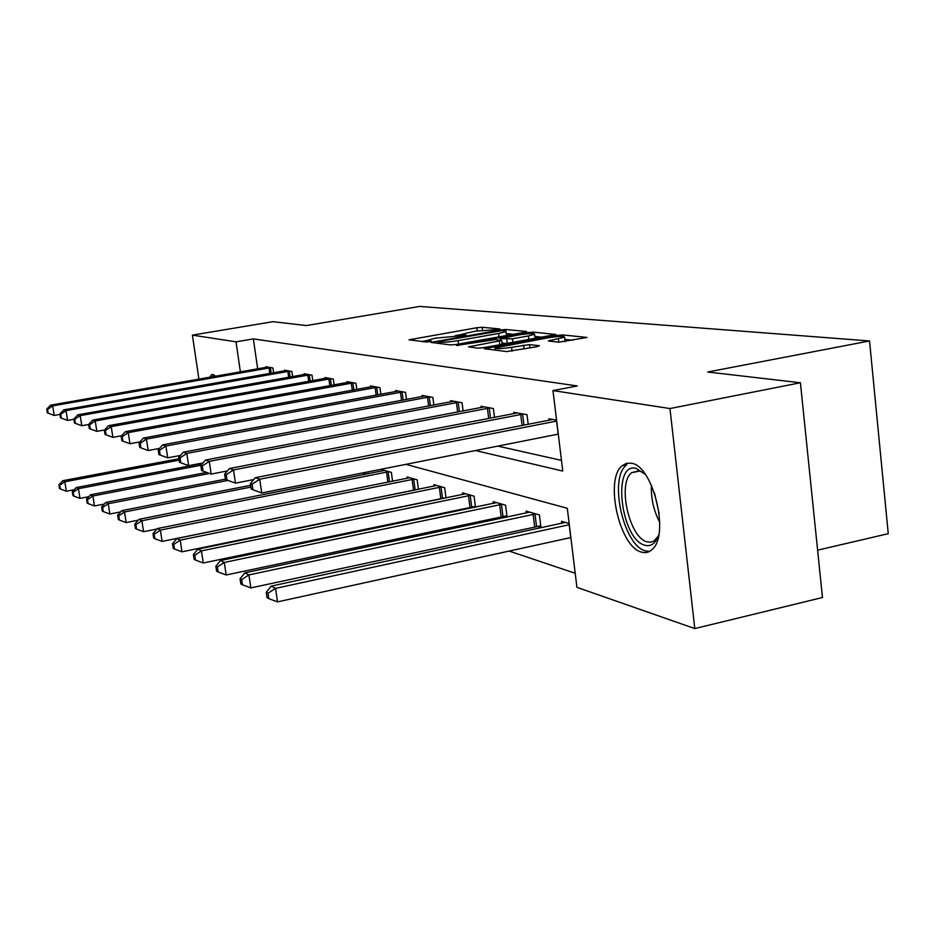 <?xml version="1.0" encoding="UTF-8"?>
<svg xmlns="http://www.w3.org/2000/svg" width="935" height="935" viewBox="0 0 935 935"><rect width="100%" height="100%" fill="white"/><g stroke="black" fill="none" stroke-linecap="round" stroke-linejoin="round"><path stroke-width="1.4" d="M498.542 329.529L499.898 328.956L482.074 327.273L476.838 327.741L409.027 339.814L425.892 341.965L429.644 341.637L431.351 341.182L428.043 340.176L435.745 338.108L464.321 335.536L465.969 335.104L462.486 334.099L475.424 331.154L498.542 329.529M641.655 552.141C619.519 547.396 604.255 479.258 622.196 465.7L626.473 463.316L631.312 463.211C652.817 465.338 669.881 534.154 652.49 549.161C649.369 552.316 645.758 553.321 641.655 552.141M209.662 377.272L211.626 374.69L213.051 374.514L215.599 376.232M558.709 342.21L586.981 337.453L562.905 334.94L557.096 335.443L484.318 348.708L506.747 351.583L537.344 346.628L539.378 345.693L529.502 344.618L511.585 347.282C501.02 348.884 495.468 349.106 494.966 347.949L547.922 337.839C558.522 336.238 564.085 336.016 564.611 337.173L548.284 340.913L558.709 342.21M198.921 379.154L192.388 335.127L272.926 321.687L306.364 325.555L419.745 306.423L869.538 340.959L707.69 372.013L800.418 382.754L669.963 408.548L694.787 628.577L576.918 587.332L567.3 508.289L405.907 464.344M192.388 335.127L236.017 341.836L240.388 371.896M475.494 450.541L562.765 471.065L552.982 390.573L577.316 385.956L253.362 338.902L236.017 341.836M552.982 390.573L669.963 408.548M524.617 332.322L526.545 331.493L505.625 329.506L500.225 329.985L430.942 342.409L450.728 344.921L456.28 344.442L524.617 332.322M533.394 332.135L556.009 334.496L483.605 347.656L477.855 348.147L468.54 346.85L501.721 340.48L495.363 339.604L456.385 345.459L527.796 332.626L533.394 332.135L533.581 333.655M817.611 550.166L888.25 533.686L869.538 340.959M253.362 338.902L257.674 368.858M497.841 446.1L561.467 460.382M265.949 367.408L265.844 366.695L272.891 367.993L273.581 372.82M284.579 370.879L284.474 370.12L291.907 371.487L292.632 376.606M304.261 374.538L304.156 373.731L312.021 375.18L312.781 380.627M325.1 378.418L324.983 377.565L333.327 379.096L334.134 384.904M347.201 382.544L347.072 381.632L355.931 383.257L356.773 389.451M370.669 386.915L370.541 385.945L379.961 387.674L380.849 394.301M395.645 391.578L395.505 390.526L405.545 392.373L406.491 399.479M422.281 396.545L422.129 395.423L432.847 397.398L433.852 405.042M450.74 401.863L450.588 400.659L462.054 402.763L463.117 411.003M481.221 407.555L481.058 406.257L493.364 408.525L494.486 417.431M513.946 413.679L513.771 412.277L527.001 414.708L528.205 424.373M549.172 420.271L548.985 418.751L556.582 420.142M386.108 509.704L387.172 510.054M413.667 518.972L415.736 519.661M443.213 528.894L446.439 529.981M474.968 539.577L479.515 541.096M509.178 551.077L575.2 573.272M368.285 473.729L368.039 471.859M382.064 470.983L381.889 469.686L391.379 472.409L392.571 481.256M407.239 478.311L407.052 476.92L417.162 479.819L418.424 489.297M443.202 498.039L444.078 498.308M434.074 486.118L433.875 484.622L444.674 487.719L446.007 497.911M472.42 506.805L474.349 507.389M462.731 494.463L462.533 492.85L474.08 496.169L475.483 507.144M503.72 516.19L506.852 517.137M493.423 503.392L493.201 501.663L505.578 505.216L507.074 517.09M537.333 526.276L540.956 527.363L539.413 514.94L526.113 511.118L526.347 512.988M561.771 523.319L561.514 521.286L569.146 523.483M800.418 382.754L822.473 597.523L694.787 628.577M462.358 334.368L455.497 335.572M427.914 340.41L421.825 341.485M513.338 334.321L506.256 333.62M502.387 330.593L439.801 341.287L438.094 341.742L440.666 342.163C444.592 342.409 450.401 341.894 458.08 340.632L498.624 333.479L505.999 331.504L502.387 330.593M534.867 336.46L542.148 337.184M528.404 335.945L534.598 334.274C534.037 333.211 528.696 333.444 518.574 334.975L500.704 338.645L512.415 338.797L528.404 335.945L528.848 339.557M506.723 343.519L502.037 343.005M572.816 340.223L564.88 339.44M178.924 458.734L62.715 480.73L64.819 481.794L66.338 491.226L74.216 489.718M59.746 485.23L58.905 484.798L59.513 488.561L60.343 488.993L59.746 485.23L64.819 481.794L179.134 460.137M58.905 484.798L62.715 480.73M66.338 491.226L60.343 488.993M270.975 367.642L52.676 405.883L50.607 405.159L267.737 367.046M59.98 414.404L54.207 415.421L52.676 405.883L47.568 409.401L46.75 409.098L47.358 412.896L48.188 413.212L47.568 409.401M48.188 413.212L54.207 415.421M50.607 405.159L46.75 409.098M213.764 374.771L212.42 376.793M658.813 534.551C655.879 543.235 651.286 546.811 645.045 545.28C620.898 539.998 611.63 461.656 636.127 468.388L645.325 474.442M644.086 473.157L639.026 470.714L631.534 472.748C617.112 483.722 629.477 538.315 647.265 541.879L650.585 542.207L653.658 541.225L658.228 536.246M626.356 465.127C608.463 478.615 623.633 546.262 645.699 550.949L649.626 551.393M202.579 463.433L76.214 487.556L78.458 488.689L80.001 498.378L88.79 496.684M73.21 492.219L72.322 491.752L72.942 495.62L73.83 496.088L73.21 492.219L78.458 488.689L200.978 465.268M72.322 491.752L76.214 487.556M80.001 498.378L73.83 496.088M206.658 472.42L90.52 494.79L92.892 495.994L94.47 505.964L104.252 504.058M87.493 499.617L86.546 499.126L87.177 503.112L88.124 503.603L87.493 499.617L92.892 495.994L209.545 473.484M86.546 499.126L90.52 494.79M94.47 505.964L88.124 503.603M289.885 371.113L66.034 410.617L63.837 409.846L286.461 370.482M73.888 419.301L67.589 420.434L66.034 410.617L60.775 414.228L59.898 413.913L60.53 417.816L61.394 418.144L60.775 414.228M61.394 418.144L67.589 420.434M63.837 409.846L59.898 413.913M309.882 374.795L80.188 415.631L77.862 414.813L306.259 374.129M88.65 424.502L81.789 425.729L80.188 415.631L74.765 419.348L73.842 419.009L74.484 423.041L75.396 423.38L74.765 419.348M75.396 423.38L81.789 425.729M77.862 414.813L73.842 419.009M225.37 479.176L105.702 502.469L108.215 503.743L109.827 514.016L120.709 511.877M102.64 507.471L101.634 506.957L102.277 511.059L103.282 511.585L102.64 507.471L108.215 503.743L227.976 480.403M101.634 506.957L105.702 502.469M109.827 514.016L103.282 511.585M250.638 485.3L121.83 510.627L124.507 511.983L126.155 522.572L138.251 520.164M118.733 515.828L117.67 515.279L118.336 519.498L119.399 520.059L118.733 515.828L124.507 511.983L250.896 487.088M117.67 515.279L121.83 510.627M126.155 522.572L119.399 520.059M384.425 470.41L139.011 519.311L141.863 520.76L143.558 531.688L156.986 528.988M135.891 524.722L134.757 524.138L135.435 528.497L136.568 529.093L135.891 524.722L141.863 520.76L388.796 471.672M134.757 524.138L139.011 519.311M143.558 531.688L136.568 529.093M331.06 378.687L95.218 420.96L92.752 420.084L327.215 377.974M104.556 429.96L96.854 431.362L95.218 420.96L89.608 424.782L88.638 424.42L89.293 428.569L90.263 428.931L89.608 424.782M90.263 428.931L96.854 431.362M92.752 420.084L88.638 424.42M353.524 382.812L111.207 426.617L108.577 425.682L349.445 382.064M121.643 435.745L112.878 437.346L111.207 426.617L105.41 430.556L104.369 430.17L105.036 434.459L106.076 434.845L105.41 430.556M106.076 434.845L112.878 437.346M108.577 425.682L104.369 430.17M377.389 387.207L128.247 432.648L125.442 431.654L373.053 386.4M139.899 441.893L129.953 443.728L128.247 432.648L122.24 436.715L121.129 436.306L121.819 440.724L122.929 441.145L122.24 436.715M122.929 441.145L129.953 443.728M125.442 431.654L121.129 436.306M409.752 477.692L157.337 528.579L160.388 530.122L162.117 541.412L415.608 489.87M154.193 534.212L152.989 533.593L153.679 538.092L154.894 538.724L154.193 534.212L160.388 530.122L414.415 479.036M152.989 533.593L157.337 528.579M162.117 541.412L154.894 538.724M402.81 391.87L146.433 439.099L143.441 438.036L398.193 391.029M159.453 448.438L148.186 450.541L146.433 439.099L140.215 443.283L139.023 442.851L139.724 447.421L140.916 447.865L140.215 443.283M140.916 447.865L148.186 450.541M143.441 438.036L139.023 442.851M436.762 485.452L176.937 538.502L180.21 540.149L181.974 551.825L445.972 497.677M173.781 544.369L172.484 543.702L173.197 548.354L174.494 549.044L173.781 544.369L180.21 540.149L441.729 486.878M172.484 543.702L176.937 538.502M181.974 551.825L174.494 549.044M429.936 396.861L165.904 445.995L162.69 444.85L424.993 395.949M180.443 455.438L167.704 457.834L165.904 445.995L159.453 450.331L158.179 449.864L158.892 454.585L160.177 455.065L159.453 450.331M160.177 455.065L167.704 457.834M162.69 444.85L158.179 449.864M465.618 493.738L197.951 549.125L201.457 550.902L203.269 562.987L475.389 506.419M194.784 555.261L193.393 554.537L194.118 559.364L195.508 560.088L194.784 555.261L201.457 550.902L470.924 495.269M193.393 554.537L197.951 549.125M203.269 562.987L195.508 560.088M458.933 402.19L186.801 453.393L183.342 452.166L453.65 401.22M203.035 462.918L188.636 465.665L186.801 453.393L180.081 457.881L178.714 457.379L179.462 462.264L180.829 462.778L180.081 457.881M180.829 462.778L188.636 465.665M183.342 452.166L178.714 457.379M496.508 502.609L220.531 560.544L224.306 562.449L226.165 574.978L506.91 515.781M217.352 566.972L215.856 566.189L216.604 571.192L218.1 571.975L217.352 566.972L224.306 562.449L502.2 504.257M215.856 566.189L220.531 560.544M226.165 574.978L218.1 571.975M490.01 407.905L209.265 461.352L205.548 460.032L484.342 406.865M227.415 470.936L211.158 474.068L209.265 461.352L202.287 465.992L200.815 465.455L201.563 470.527L203.047 471.088L202.287 465.992M203.047 471.088L211.158 474.068M205.548 460.032L200.815 465.455M529.666 512.135L244.853 572.851L248.932 574.908L250.837 587.905L540.769 525.821M241.686 579.595L240.073 578.753L240.844 583.931L242.457 584.784L241.686 579.595L248.932 574.908L535.79 513.899M240.073 578.753L244.853 572.851M250.837 587.905L242.457 584.784M523.401 414.041L233.505 469.931L229.496 468.517L517.3 412.919M253.794 479.561L235.445 483.15L233.505 469.931L226.223 474.758L224.634 474.174L225.405 479.445L226.995 480.041L226.223 474.758M226.995 480.041L235.445 483.15M229.496 468.517L224.634 474.174M565.348 522.396L271.138 586.14L275.556 588.372L277.508 601.883L570.853 537.543M267.994 593.234L266.241 592.322L267.036 597.71L268.777 598.634L267.994 593.234L275.556 588.372L569.298 524.71M266.241 592.322L271.138 586.14M277.508 601.883L268.777 598.634M556.687 421.066L259.72 479.223L255.372 477.68L552.795 419.453M558.277 434.109L261.718 492.967L259.72 479.223L252.111 484.225L250.393 483.594L251.188 489.075L252.917 489.718L252.111 484.225M252.917 489.718L261.718 492.967M255.372 477.68L250.393 483.594M463.596 335.653L463.479 334.718M429.072 341.731L428.943 340.784M411.587 340.27L411.447 339.171M477.236 330.85L476.838 327.741M482.437 330.149L482.074 327.273M433.536 342.876L433.384 341.754M500.318 330.686L500.225 329.985M505.812 330.99L505.625 329.506M438.503 343.472L438.305 341.883M440.876 343.753L440.666 342.163M458.524 344.045L458.08 340.632M499.045 336.857L498.624 333.479M471.158 347.352L471.006 346.172M499.793 344.758L499.337 341.123M458.185 345.588L458.115 344.992M527.936 333.772L527.796 332.626M500.903 340.188L500.704 338.645M507.273 343.425L506.758 339.288M512.871 342.42L512.415 338.797M550.785 341.392L550.645 340.27M558.791 342.21L558.394 338.879M512.064 351.186L511.585 347.282M524.091 349.024L523.612 345.12M529.923 347.972L529.502 344.618M486.948 349.223L486.796 348.03M557.237 336.635L557.096 335.443M563.08 336.448L562.905 334.94M270.39 367.712L271.185 373.24M269 367.934L269.794 373.486M659.713 522.268C653.658 510.603 650.889 498.238 651.391 485.183M654.512 493.049L659.175 513.829M289.289 371.195L290.119 377.062M287.851 371.417L288.693 377.308M309.263 374.877L310.139 381.106M307.79 375.099L308.667 381.363M363.832 474.606L363.586 472.748M365.375 474.302L365.117 472.444M387.908 482.191L386.541 472.023M389.486 481.876L388.13 471.754M330.417 378.768L331.341 385.407M328.91 379.002L329.833 385.676M352.869 382.894L353.839 389.988M351.303 383.14L352.285 390.269M376.712 387.289L377.74 394.874M375.11 387.546L376.15 395.166M413.527 490.209L412.078 479.386M415.163 489.94L413.714 479.117M402.108 391.964L403.195 400.098M400.46 392.221L401.547 400.402M440.794 498.413L439.333 487.252M442.477 498.133L441.016 486.971M429.212 396.954L430.357 405.697M427.505 397.223L428.662 406.012M469.931 507.202L468.447 495.655M471.672 506.91L470.188 495.363M458.185 402.284L459.401 411.716M456.42 402.564L457.647 412.043M501.148 516.599L499.641 504.655M502.948 516.295L501.44 504.351M489.227 408.011L490.524 418.19M487.416 408.291L488.713 418.541M534.668 526.697L533.137 514.32M536.526 526.382L534.995 514.005M522.595 414.147L523.962 425.203M520.713 414.45L522.104 425.565M570.759 537.567L569.205 524.722M556.594 421.077L558.183 434.132M622.196 465.7L626.812 464.742M211.626 374.69L212.829 374.479M462.708 335.77L462.544 334.52M428.253 341.848L428.09 340.597M438.316 343.449L438.106 341.836M506.501 335.536L505.999 331.504M502.2 344.325L501.721 340.48M535.1 338.447L534.598 334.274M500.576 340.165L500.389 338.575M565.137 341.591L564.611 337.173M495.246 350.216L495.024 348.428M640.008 470.983L631.534 472.748M656.837 539.296L655.856 539.518"/></g></svg>
